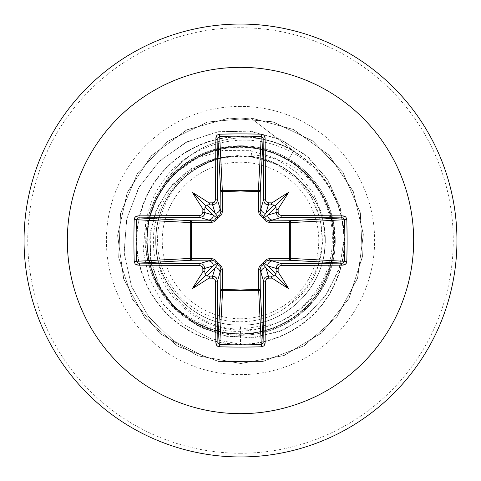 <?xml version="1.0" encoding="UTF-8"?>
<svg xmlns="http://www.w3.org/2000/svg" width="481" height="481" viewBox="0 0 481 481"><rect width="100%" height="100%" fill="white"/><g stroke="black" fill="none" stroke-linecap="round" stroke-linejoin="round"><path stroke-width="0.36" stroke-dasharray="2.4 1.8" d="M240.5 318.765A78.265 78.265 0 0 0 318.765 240.5A78.265 78.265 0 0 0 240.5 162.235A78.265 78.265 0 0 0 162.235 240.5A78.265 78.265 0 0 0 240.5 318.765M240.5 335.263A94.763 94.763 0 0 0 335.263 240.5A94.763 94.763 0 0 0 240.5 145.737A94.763 94.763 0 0 0 145.737 240.5A94.763 94.763 0 0 0 240.5 335.263A94.763 94.763 0 0 0 335.263 240.5A94.763 94.763 0 0 0 240.5 145.737C208.598 146.531 182.984 159.632 163.66 185.035A94.39 94.39 0 0 1 293.644 150.902L288.414 159.716C300.703 167.057 310.714 176.749 318.458 188.786C298.022 164.388 272.036 153.168 240.5 155.129L232.78 156.241A84.614 84.614 0 0 0 156.157 247.258C157.299 291.432 196.861 328.745 240.5 329.281L273.022 324.218C318.452 309.542 345.586 256.349 330.435 210.624A94.763 94.763 0 0 1 240.5 335.263A94.763 94.763 0 0 1 163.66 185.035L163.161 185.913A94.39 94.39 0 0 1 293.644 150.902L250.655 117.941L293.079 129.329L328.8 154.9L353.246 191.39L363.317 234.151L357.714 277.717L337.157 316.534L304.269 345.659L263.245 361.357L219.318 361.646L178.096 346.47L144.835 317.779L123.773 279.227L117.611 235.738L127.122 192.851L151.1 156.042L186.49 130.014L228.764 118.079L272.535 121.765L312.223 140.596L342.755 172.174L360.245 212.47L362.458 256.343L349.11 298.196L321.909 332.684L284.313 355.411L241.137 363.48L197.871 355.862L160.053 333.519L132.491 299.314L118.711 257.6L120.472 213.708L137.542 173.238L167.749 141.342L207.239 122.102L250.974 117.965L293.368 129.461L329.022 155.129L353.379 191.685L363.335 234.463L357.617 278.018L336.959 316.787L303.998 345.821L262.933 361.417L219.005 361.586L177.82 346.308L144.637 317.532L123.677 278.926L117.629 235.419L127.249 192.556L151.323 155.814L186.772 129.876L229.076 118.055L272.841 121.849L312.476 140.783L342.929 172.439L360.311 212.782L362.409 256.656L348.959 298.473L321.663 332.888L284.018 355.519L240.819 363.48L197.577 355.742L159.812 333.309L132.341 299.032L118.675 257.287L120.545 213.402L137.722 172.974L168.007 141.155L207.545 122.018L251.286 117.995L293.657 129.599L329.238 155.357L353.499 191.973L363.347 234.782L357.521 278.319L336.76 317.033L303.721 345.983L262.62 361.478L218.693 361.532L177.549 346.146L144.432 317.286L123.575 278.625L117.635 235.101L127.375 192.268L151.539 155.585L187.061 129.738L229.395 118.019L273.148 121.927L312.734 140.969L343.109 172.703L360.389 213.089L362.373 256.974L348.809 298.755L321.428 333.105L283.724 355.639L240.5 363.486L205.183 357.052L173.563 340.801L148.274 316.318L131.355 285.852L124.086 252.134L126.894 218.103L139.328 186.676L160.137 160.498L187.356 141.679L218.536 131.692L250.926 131.193L281.722 140.019L308.333 157.221L328.577 181.145L340.861 209.59L344.318 240.031L338.84 269.817L325.114 296.416L304.491 317.634L278.908 331.77L250.661 337.794L222.234 335.389L196.062 324.952L174.32 307.581L158.76 284.932L150.559 259.073L150.234 232.299L157.6 206.926L171.831 185.077L191.528 168.536L214.863 158.568L239.983 155.892C194.775 155.032 154.641 195.665 155.886 240.734C154.81 285.852 195.4 326.16 240.5 325.114C285.654 326.238 326.088 285.906 325.114 240.771C326.533 195.713 285.81 154.623 240.5 155.886A84.614 84.614 0 0 0 239.983 155.892M240.5 145.737L245.49 145.863C261.015 146.741 275.463 151.118 288.847 158.995C308.934 171.242 322.799 188.45 330.435 210.624M240.5 456.95A216.45 216.45 0 0 0 456.95 240.5A216.45 216.45 0 0 0 240.5 24.05A216.45 216.45 0 0 0 24.05 240.5A216.45 216.45 0 0 0 240.5 456.95A216.45 216.45 0 0 0 456.95 240.5A216.45 216.45 0 0 0 240.5 24.05M163.161 185.913C182.57 160.281 208.351 147.132 240.5 146.458C257.618 146.621 273.587 151.046 288.414 159.716M240.5 325.114C288.606 326.527 330.597 280.459 324.753 232.696C321.783 190.41 282.876 154.942 240.5 155.886C198.124 154.942 159.217 190.41 156.247 232.696C150.403 280.459 192.394 326.527 240.5 325.114C282.876 326.058 321.783 290.59 324.753 248.304C330.597 200.541 288.606 154.473 240.5 155.886C195.358 154.678 154.684 195.328 155.886 240.5C154.81 285.69 195.064 326.19 240.5 325.114C285.714 326.178 326.178 285.936 325.114 240.5C326.202 195.082 285.678 154.804 240.5 155.886C198.124 154.942 159.217 190.41 156.247 232.696C150.403 280.459 192.394 326.527 240.5 325.114C285.906 326.202 326.196 285.684 325.114 240.506C326.334 195.358 285.648 154.672 240.5 155.886C195.304 154.762 154.774 195.202 155.886 240.464C154.84 285.714 195.274 326.292 240.5 325.114C282.876 326.058 321.783 290.59 324.753 248.304C330.597 200.541 288.606 154.473 240.5 155.886C198.124 154.942 159.217 190.41 156.247 232.696C150.403 280.459 192.394 326.527 240.5 325.114C285.66 326.262 326.268 285.792 325.114 240.482C326.238 195.19 285.684 154.762 240.5 155.886C195.298 154.629 154.756 195.448 155.886 240.548C154.786 285.768 195.268 326.244 240.5 325.114C282.876 326.058 321.783 290.59 324.753 248.304C330.597 200.541 288.606 154.473 240.5 155.886C192.394 154.473 150.403 200.541 156.247 248.304C159.217 290.59 198.124 326.058 240.5 325.114C285.642 326.19 326.365 285.672 325.114 240.47C326.226 195.304 285.798 154.75 240.5 155.886C195.196 154.744 154.762 195.328 155.886 240.482C154.678 285.69 195.298 326.16 240.5 325.114C282.876 326.058 321.783 290.59 324.753 248.304C330.597 200.541 288.606 154.473 240.5 155.886C198.124 154.942 159.217 190.41 156.247 232.696C150.403 280.459 192.394 326.527 240.5 325.114C285.744 326.244 326.214 285.75 325.114 240.548C326.352 195.37 285.66 154.672 240.5 155.886C195.31 154.762 154.768 195.202 155.886 240.47C154.852 285.756 195.268 326.274 240.5 325.114C282.876 326.058 321.783 290.59 324.753 248.304C330.597 200.541 288.606 154.473 240.5 155.886C192.394 154.473 150.403 200.541 156.247 248.304C159.217 290.59 198.124 326.058 240.5 325.114C285.738 326.256 326.13 285.786 325.114 240.476C326.232 195.196 285.684 154.762 240.5 155.886C195.346 154.672 154.654 195.352 155.886 240.548C154.786 285.762 195.262 326.244 240.5 325.114C282.876 326.058 321.783 290.59 324.753 248.304C330.597 200.541 288.606 154.473 240.5 155.886C198.124 154.942 159.217 190.41 156.247 232.696C150.403 280.459 192.394 326.527 240.5 325.114C285.672 326.172 326.346 285.684 325.114 240.476C326.226 195.316 285.804 154.75 240.5 155.886C195.196 154.75 154.774 195.31 155.886 240.476C154.654 285.684 195.328 326.178 240.5 325.114C282.876 326.058 321.783 290.59 324.753 248.304C330.597 200.541 288.606 154.473 240.5 155.886C198.124 154.942 159.217 190.41 156.247 232.696C150.403 280.459 192.394 326.527 240.5 325.114L240.5 344.3L210.72 338.678L184.163 324.813L163.047 304.064L149.032 278.385L143.17 250.084L145.755 221.651L156.361 195.526L173.888 173.888L196.657 158.477L222.589 150.457L249.38 150.331L274.717 157.894L296.458 172.312L312.848 192.16L322.619 215.59L325.114 240.5M273.022 324.218C237.951 337.71 205.489 332.124 175.643 307.473C141.973 278.21 134.379 222.757 160.913 184.229C185.798 144.793 241.847 128.174 285.786 149.423C330.886 168.524 355.928 224.753 339.43 271.909C325.336 319.582 273.599 351.659 224.633 343.079C175.367 336.466 135.732 290.253 136.7 240.554C135.684 190.855 175.264 144.607 224.525 137.939C273.485 129.311 325.258 161.327 339.4 208.988C355.435 256.042 331.734 312.109 286.808 333.393C242.773 356.457 183.73 341.636 155.808 300.511C126.262 260.528 131.854 199.916 168.212 166.011C203.186 130.688 263.943 126.912 303.018 157.642C343.29 186.784 356.337 246.248 331.968 289.574C309.343 333.838 252.591 355.85 206.036 338.408C158.826 322.847 128.373 270.136 138.462 221.458C147.126 182.533 170.13 156.072 207.485 142.093C254.287 125.343 310.714 148.184 332.678 192.779C349.783 228.812 347.901 263.816 327.044 297.811C300.427 339.796 241.883 356.475 197.144 334.806C151.569 314.947 126.112 259.656 140.656 212.121C153.295 164.039 204.028 130.405 253.234 137.488C302.681 142.598 343.699 187.572 344.246 237.283C346.783 286.929 308.628 334.361 259.59 342.526C210.918 352.645 158.195 322.216 142.61 275.012C125.144 228.469 147.126 171.705 191.384 149.062C234.698 124.663 294.162 137.68 323.322 177.94C354.076 216.997 350.336 277.753 315.025 312.752C281.144 349.128 220.532 354.75 180.537 325.222C139.394 297.324 124.543 238.287 147.583 194.24C168.843 149.302 224.898 125.571 271.963 141.588C319.625 155.706 351.677 207.461 343.067 256.421C336.429 305.688 290.199 345.292 240.5 344.3L240.5 333.826C188.143 335.353 142.316 286.381 147.036 234.367C148.894 182.095 200.745 139.328 252.284 147.234L251.106 156.553L274.759 163.666C330.152 186.556 339.664 270.803 289.64 304.539L306.535 287.752L317.887 266.654L322.637 243.025L320.292 218.897L310.966 196.362L295.394 177.405L274.867 163.714L251.106 156.553A84.614 84.614 0 0 0 240.5 155.886C192.881 154.527 150.998 199.663 156.157 247.258M251.106 156.553L240.5 155.886L232.78 156.241M252.284 147.234C298.082 152.73 334.92 196.344 332.251 242.37C331.619 288.462 291.143 329.365 244.949 329.864C198.839 332.581 155.537 293.669 153.649 247.456C149.567 201.383 188.263 157.245 234.656 155.988C221.537 157.125 209.319 161.099 197.998 167.899C158.099 190.404 144.799 247.751 171.344 285.365C195.707 324.314 254.251 334.042 289.64 304.539M288.847 158.995L293.644 150.902L250.655 117.941L293.079 129.329L328.8 154.9L353.246 191.39L363.317 234.151L357.714 277.717L337.157 316.534L304.269 345.659L263.245 361.357L219.318 361.646L178.096 346.47L144.835 317.779L123.773 279.227L117.611 235.738L127.122 192.851L151.1 156.042L186.49 130.014L228.764 118.079L272.535 121.765L312.223 140.596L342.755 172.174L360.245 212.47L362.458 256.343L349.11 298.196L321.909 332.684L284.313 355.411L241.137 363.48L197.871 355.862L160.053 333.519L132.491 299.314L118.711 257.6L120.472 213.708L137.542 173.238L167.749 141.342L207.239 122.102L250.974 117.965L293.368 129.461L329.022 155.129L353.379 191.685L363.335 234.463L357.617 278.018L336.959 316.787L303.998 345.821L262.933 361.417L219.005 361.586L177.82 346.308L144.637 317.532L123.677 278.926L117.629 235.419L127.249 192.556L151.323 155.814L186.772 129.876L229.076 118.055L272.841 121.849L312.476 140.783L342.929 172.439L360.311 212.782L362.409 256.656L348.959 298.473L321.663 332.888L284.018 355.519L240.819 363.48L197.577 355.742L159.812 333.309L132.341 299.032L118.675 257.287L120.545 213.402L137.722 172.974L168.007 141.155L207.545 122.018L251.286 117.995L293.657 129.599L329.238 155.357L353.499 191.973L363.347 234.782L357.521 278.319L336.76 317.033L303.721 345.983L262.62 361.478L218.693 361.532L177.549 346.146L144.432 317.286L123.575 278.625L117.635 235.101L127.375 192.268L151.539 155.585L187.061 129.738L229.395 118.019L273.148 121.927L312.734 140.969L343.109 172.703L360.389 213.089L362.373 256.974L348.809 298.755L321.428 333.105L283.724 355.639L240.5 363.486L205.441 357.136L174.002 341.119L148.767 316.955L131.734 286.85L124.176 253.445L126.545 219.625L138.438 188.251L158.652 161.905L185.329 142.707L216.077 132.125L248.226 130.868L279.034 138.841L305.946 155.183L326.767 178.325L339.893 206.181L344.378 236.291L340.043 266.077L327.447 293.031L307.846 314.953L283.056 330.116L255.279 337.397L226.924 336.375L200.403 327.327L177.892 311.219L161.195 289.58L151.575 264.364L149.657 237.788L155.411 212.127L168.152 189.52L186.622 171.789L209.115 160.293L233.628 155.838L239.736 155.856M234.656 155.988L233.628 155.838M318.458 188.786C345.292 226.443 337.428 282.028 302.609 311.183C269.029 341.708 213.167 342.183 179.311 311.694C144.294 282.726 136.273 227.315 161.838 189.67C185.882 150.962 239.586 135.804 280.321 155.976C321.795 174.561 344.149 225.926 329.365 269.017C316.342 312.668 268.206 341.474 223.569 332.281C178.722 324.879 143.801 280.91 147.312 235.395C148.906 189.797 188.185 149.801 233.712 147.42C279.088 143.296 323.785 176.996 331.95 221.873C341.793 266.288 314.165 315.001 270.671 328.818C227.82 344.45 176.13 322.967 156.758 281.692C135.744 241.252 150.541 186.977 189.003 162.668C226.509 136.64 282.058 144.559 311.135 179.497C341.708 213.384 340.951 269.39 310.029 302.753C280.357 337.307 224.663 344.005 187.65 317.418C149.699 292.394 135.732 238.005 157.479 197.871C177.519 156.866 229.671 136.363 272.222 152.73C315.344 167.454 342.436 216.432 331.601 260.75C322.498 305.327 277.411 338.558 232.064 333.447C186.562 330.261 148.112 289.586 147.24 243.987C144.522 198.503 180.171 154.954 225.186 148.437C270.033 139.953 317.532 169.817 329.858 213.564C343.975 256.962 320.472 307.804 278.643 325.679C237.404 345.196 183.989 328.487 160.894 289.213C136.315 250.866 145.899 195.545 182.052 167.737C216.997 138.432 273.094 140.999 305.237 173.274C338.606 204.293 343.398 260.059 315.446 296.116C288.973 333.105 234.259 345.087 194.925 321.945C154.864 300.475 135.949 247.661 153.908 205.694C169.979 163.071 220.196 137.752 264.021 150.186C308.435 160.708 339.646 207.329 333.074 252.309C328.156 297.679 286.369 334.578 240.5 333.826M274.759 163.666A84.127 84.127 0 0 0 197.998 167.899M240.5 453.258A212.758 212.758 0 0 0 453.258 240.5A212.758 212.758 0 0 0 240.5 27.742A212.758 212.758 0 0 0 27.742 240.5A212.758 212.758 0 0 0 240.5 453.258M240.5 106.379A134.121 134.121 0 0 0 106.379 240.5A134.121 134.121 0 0 0 240.5 374.621A134.121 134.121 0 0 0 374.621 240.5A134.121 134.121 0 0 0 240.5 106.379"/><path stroke-width="0.72" d="M204.912 272.414L204.209 271.092L202.868 272.138A346.236 30.177 -90 0 1 202.844 268.536L202.158 266.606L199.759 265.446A345.953 9.055 180 0 1 137.837 265.103L135.949 264.532L135.035 263.708L134.199 261.411A342.887 150.312 -90 0 1 133.916 240.5A342.887 150.312 -90 0 1 134.199 219.589L136.424 219.703A341.059 149.513 90 0 0 136.147 240.5A341.059 149.513 90 0 0 136.424 261.297L138.384 263.125A344.107 9.007 -0 0 0 199.976 263.468L202.561 264.219L203.794 265.314L204.882 268.386A344.39 30.014 90 0 0 204.912 272.414L205.02 274.14L205.67 275.33L206.86 275.98L208.586 276.088A344.39 30.014 -0 0 0 212.614 276.118L215.217 276.876L216.45 277.97L217.532 281.024A344.107 9.007 90 0 0 217.875 342.616L219.703 344.576A341.059 149.513 -0 0 0 240.5 344.853A341.059 149.513 -0 0 0 261.297 344.576L263.125 342.616A344.107 9.007 -90 0 0 263.468 281.024L264.219 278.439L265.314 277.206L268.386 276.118A344.39 30.014 0 0 0 272.414 276.088L274.14 275.98L275.33 275.33L275.98 274.14L276.088 272.414A344.39 30.014 -90 0 0 276.118 268.386L276.876 265.783L277.97 264.55L281.024 263.468L281.241 265.446L279.323 266.125L278.156 268.536L276.118 268.386L267.707 265.867L264.598 263.432A1.846 1.828 -45 0 1 263.432 264.598L265.867 267.707L268.386 276.118L268.536 278.156L266.606 278.842L265.446 281.241L263.468 281.024L260.083 269.39L260.251 289.051A1.846 1.659 -3.1 0 1 258.405 290.71L222.595 290.71A1.846 1.659 3.1 0 1 220.749 289.051A1.846 0.595 -179.5 0 0 222.372 289.646L240.5 288.991L258.628 289.646L258.568 269.931L258.952 267.616L260.119 265.494L263.305 263.305L264.207 261.484L267.382 259.037L269.931 258.568L289.646 258.628A1.846 0.595 -89.5 0 1 289.051 260.251L269.39 260.083L281.024 263.468A344.107 9.007 0 0 0 342.616 263.125L344.576 261.297L346.801 261.411L346.254 263.293L345.436 264.255L343.163 265.103A345.953 9.055 180 0 1 281.241 265.446M265.446 281.241A345.953 9.055 90 0 1 265.103 343.163L264.532 345.051L263.708 345.965L261.411 346.801A342.887 150.312 180 0 1 240.5 347.084A342.887 150.312 180 0 1 219.589 346.801L222.595 290.71L222.432 269.931L221.963 267.382L219.516 264.207L217.695 263.305L215.506 260.119L213.384 258.952L211.069 258.568L191.354 258.628L191.354 222.372L211.069 222.432L213.618 221.963L216.793 219.516L217.695 217.695L220.881 215.506L222.048 213.384L222.432 211.069L222.372 191.354L240.5 192.009L258.628 191.354A1.846 0.595 -179.5 0 1 260.251 191.949L260.083 211.61L263.468 199.976L265.446 199.759L266.125 201.677L268.536 202.844A346.236 30.177 0 0 1 272.138 202.868L271.092 204.197L272.414 204.912A344.39 30.014 180 0 0 268.386 204.882L265.783 204.124L264.55 203.03L263.468 199.976A344.107 9.007 -90 0 0 263.125 138.384L261.297 136.424L261.411 134.199L263.293 134.746L264.255 135.564L265.103 137.837A345.953 9.055 90 0 1 265.446 199.759M343.163 265.103A1.846 0.547 89.5 0 0 342.616 263.125L289.051 260.251A1.846 1.659 -86.9 0 0 290.71 258.405L344.576 261.297A341.059 149.513 -90 0 0 344.576 219.703L342.616 217.875A344.107 9.007 180 0 0 281.024 217.532L269.39 220.917L289.051 220.749A1.846 0.595 89.5 0 1 289.646 222.372L290.71 222.595L290.71 258.405L289.646 258.628L289.646 222.372L269.931 222.432L267.616 222.048L265.494 220.881L263.305 217.695L261.484 216.793L259.037 213.618L258.568 211.069L258.405 190.29L261.297 136.424A341.059 149.513 180 0 0 219.703 136.424L217.875 138.384A344.107 9.007 90 0 0 217.532 199.976L220.917 211.61L220.749 191.949A1.846 1.659 176.9 0 1 222.595 190.29L258.405 190.29A1.846 1.659 -176.9 0 1 260.251 191.949L263.125 138.384A1.846 0.547 -0.5 0 1 265.103 137.837M240.5 67.34A173.16 173.16 0 0 1 413.66 240.5A173.16 173.16 0 0 1 240.5 413.66A173.16 173.16 0 0 1 67.34 240.5A173.16 173.16 0 0 1 240.5 67.34M240.5 24.05A216.45 216.45 0 0 1 456.95 240.5A216.45 216.45 0 0 1 240.5 456.95A216.45 216.45 0 0 1 24.05 240.5A216.45 216.45 0 0 1 240.5 24.05A216.45 216.45 0 0 0 24.05 240.5A216.45 216.45 0 0 0 240.5 456.95M219.589 346.801L217.707 346.254L216.745 345.436L215.897 343.163A1.846 0.547 -0.5 0 0 217.875 342.616L220.749 289.051L220.917 269.39L217.532 281.024L215.554 281.241L214.875 279.323L212.464 278.156L212.614 276.118L215.133 267.707L217.568 264.598A1.846 1.828 45 0 1 216.402 263.432L213.293 265.867L204.882 268.386L202.844 268.536M202.868 272.138A252.122 178.15 132 0 0 192.394 288.606A252.122 178.15 -42 0 0 208.862 278.132L209.908 276.803L208.586 276.088M134.199 219.589L134.746 217.707L135.564 216.745L137.837 215.897A1.846 0.547 89.5 0 0 138.384 217.875L136.424 219.703L190.29 222.595A1.846 1.659 93.1 0 1 191.949 220.749A1.846 0.595 -89.5 0 0 191.354 222.372L190.29 222.595L190.29 258.405L191.354 258.628A1.846 0.595 89.5 0 0 191.949 260.251A1.846 1.659 86.9 0 1 190.29 258.405L134.199 261.411M199.759 215.554L201.677 214.875L202.844 212.464A346.236 30.177 -90 0 1 202.868 208.862L204.197 209.908L204.912 208.586A344.39 30.014 90 0 0 204.882 212.614L204.124 215.217L203.03 216.45L199.976 217.532A344.107 9.007 180 0 0 138.384 217.875L191.949 220.749L211.61 220.917L199.976 217.532L199.759 215.554A345.953 9.055 0 0 0 137.837 215.897M202.844 212.464L204.882 212.614L213.293 215.133L216.402 217.568A1.846 1.828 135 0 1 217.568 216.402L215.133 213.293L212.614 204.882L212.464 202.844L214.394 202.158L215.554 199.759L217.532 199.976L216.781 202.561L215.686 203.794L212.614 204.882A344.39 30.014 180 0 0 208.586 204.912L209.908 204.209L208.862 202.868A252.122 178.15 -138 0 0 192.394 192.394A252.122 178.15 48 0 0 202.868 208.862M219.589 134.199L222.372 191.354A1.846 0.595 179.5 0 0 220.749 191.949L217.875 138.384A1.846 0.547 -179.5 0 0 215.897 137.837L216.468 135.949L217.292 135.035L219.589 134.199A342.887 150.312 -0 0 1 240.5 133.916A342.887 150.312 -0 0 1 261.411 134.199M268.536 202.844L268.386 204.882L265.867 213.293L263.432 216.402A1.846 1.828 -135 0 1 264.598 217.568L267.707 215.133L276.118 212.614L278.156 212.464L278.842 214.394L281.241 215.554L281.024 217.532L278.439 216.781L277.206 215.686L276.118 212.614A344.39 30.014 -90 0 0 276.088 208.586L276.791 209.908L278.132 208.862A252.122 178.15 -48 0 0 288.606 192.394A252.122 178.15 138 0 0 272.138 202.868M346.801 219.589L290.71 222.595A1.846 1.659 -93.1 0 0 289.051 220.749L342.616 217.875A1.846 0.547 -89.5 0 0 343.163 215.897L345.051 216.468L345.965 217.292L346.801 219.589A342.887 150.312 90 0 1 346.801 261.411M272.414 276.088L271.092 276.791L272.138 278.132A252.122 178.15 42 0 0 288.606 288.606A252.122 178.15 -132 0 0 278.132 272.138L276.803 271.092L276.088 272.414M199.759 265.446L199.976 263.468L211.61 260.083A1.846 0.547 89.5 0 1 211.069 258.568M276.088 208.586L275.98 206.86L275.33 205.67L274.14 205.02L272.414 204.912M208.586 204.912L206.86 205.02L205.67 205.67L205.02 206.86L204.912 208.586M206.86 275.98L215.133 267.707A4.918 4.9 16.7 0 1 220.051 272.607M222.432 269.931A1.846 0.547 -179.5 0 1 220.917 269.39L219.991 266.348L217.568 264.598A1.846 0.307 107.2 0 1 217.695 263.305A1.846 0.307 162.8 0 1 216.402 263.432L214.947 261.237L211.61 260.083L191.949 260.251L138.384 263.125A1.846 0.547 -89.5 0 0 137.837 265.103M208.393 260.949A4.918 4.9 73.3 0 1 213.293 265.867L205.02 274.14M205.02 206.86L213.293 215.133A4.918 4.9 106.7 0 1 208.393 220.051M211.069 222.432A1.846 0.547 -89.5 0 1 211.61 220.917L214.652 219.991L216.402 217.568A1.846 0.307 -162.8 0 1 217.695 217.695A1.846 0.307 -107.2 0 1 217.568 216.402L219.763 214.947L220.917 211.61A1.846 0.547 179.5 0 1 222.432 211.069M220.051 208.393A4.918 4.9 163.3 0 1 215.133 213.293L206.86 205.02M260.949 272.607A4.918 4.9 -16.7 0 1 265.867 267.707L274.14 275.98M269.931 258.568A1.846 0.547 -89.5 0 1 269.39 260.083L266.348 261.009L264.598 263.432A1.846 0.307 -162.8 0 1 263.305 263.305A1.846 0.307 -107.2 0 1 263.432 264.598L261.237 266.053L260.083 269.39A1.846 0.547 179.5 0 1 258.568 269.931M275.98 274.14L267.707 265.867A4.918 4.9 -73.3 0 1 272.607 260.949M274.14 205.02L265.867 213.293A4.918 4.9 -163.3 0 1 260.949 208.393M258.568 211.069A1.846 0.547 -179.5 0 1 260.083 211.61L261.009 214.652L263.432 216.402A1.846 0.307 107.2 0 1 263.305 217.695A1.846 0.307 162.8 0 1 264.598 217.568L266.053 219.763L269.39 220.917A1.846 0.547 89.5 0 1 269.931 222.432M272.607 220.051A4.918 4.9 -106.7 0 1 267.707 215.133L275.98 206.86M261.411 346.801L258.628 289.646A1.846 0.595 179.5 0 0 260.251 289.051L263.125 342.616A1.846 0.547 -179.5 0 0 265.103 343.163M192.394 288.606L205.67 275.33M288.606 288.606L275.33 275.33M288.606 192.394L275.33 205.67M192.394 192.394L205.67 205.67M215.897 343.163A345.953 9.055 -90 0 1 215.554 281.241M212.464 278.156A346.236 30.177 180 0 1 208.862 278.132M208.862 202.868A346.236 30.177 0 0 1 212.464 202.844M215.554 199.759A345.953 9.055 -90 0 1 215.897 137.837M278.132 208.862A346.236 30.177 90 0 1 278.156 212.464M281.241 215.554A345.953 9.055 -0 0 1 343.163 215.897M278.156 268.536A346.236 30.177 90 0 1 278.132 272.138M272.138 278.132A346.236 30.177 180 0 1 268.536 278.156"/></g></svg>
